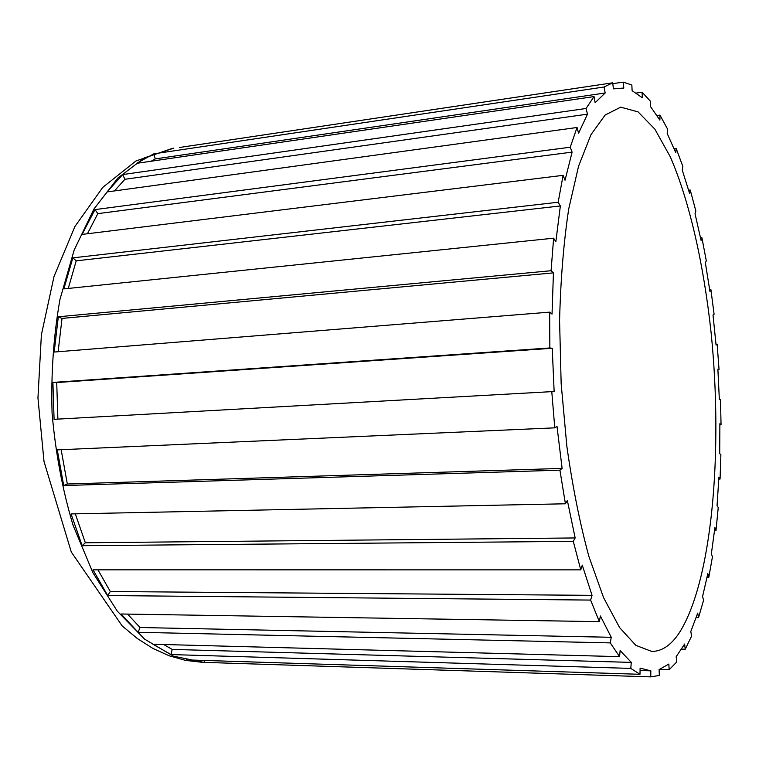 <?xml version="1.0" encoding="UTF-8"?>
<svg xmlns="http://www.w3.org/2000/svg" width="759" height="759" viewBox="0 0 759 759"><rect width="100%" height="100%" fill="white"/><g stroke="black" fill="none" stroke-linecap="round" stroke-linejoin="round"><path stroke-width="1.14" d="M114.495 190.917L124.912 179.285L122.721 174.561L107.047 191.942L577.039 127.493L578.567 133.223L587.504 114.154L586.024 108.49L594.041 96.592L595.141 102.693L605.17 92.977L604.107 87L612.722 82.807L613.395 88.86L623.822 88.044L623.177 82.124L631.849 84.98L632.114 90.672L642.351 97.788L642.086 92.219L650.387 101.175L650.302 106.279L659.894 120.121L659.969 115.112L667.578 129.125L667.18 133.47L675.804 152.777L676.174 148.479L682.863 166.477L682.218 169.988L689.637 193.545L690.254 190.035L695.861 211.068L695.026 213.687L701.079 240.375L701.895 237.719L706.325 260.906L705.339 262.605L709.94 291.428L710.908 289.653L714.096 314.207L713.005 314.985L716.069 345.022L717.141 344.159L719.029 369.358L717.881 369.206L719.352 399.604L720.5 399.661L721.05 424.812L719.874 423.75L719.712 453.664L720.889 454.65L720.063 479.052L718.906 477.079L717.056 505.646L718.232 507.553L715.993 530.475L714.912 527.609L711.354 553.871L712.464 556.708L708.811 577.314L707.834 573.605L702.578 596.517L703.574 600.246L698.517 617.627L697.711 613.12L690.794 631.526L691.62 636.099L685.206 649.239L684.637 644.03L676.174 656.658L676.762 661.962L669.134 669.78L668.859 664.04L659.078 669.599L659.353 675.463L650.748 676.876L650.842 670.842L640.103 668.129L639.989 674.296L630.776 668.404L631.298 662.389L620.131 650.529L619.581 656.649L610.274 642.892L611.261 637.294L600.378 615.985L599.344 621.64L590.597 600.075L592.048 595.341L582.267 565.151L580.758 569.857L573.292 541.376L575.161 537.951L567.343 500.475L565.417 503.786L559.924 470.163L562.115 468.407L556.992 426.254L554.772 427.848L551.784 391.635L554.155 391.748L552.229 348.267L549.848 347.964L549.649 312.139L552.03 314.122L553.434 272.861L551.081 270.726L553.615 238.184L555.835 241.817L560.351 205.955L558.169 202.236L563.112 175.338L565.038 180.244L572.106 152.123L570.237 147.218L577.039 127.493M122.721 174.561L586.024 108.49M124.912 179.285L587.504 114.154M659.286 669.476L669.134 669.78M639.989 674.296L186.192 659.865L203.678 662.351L650.748 676.876M619.581 656.649L152.91 644.23L171.022 654.562L630.776 668.404M599.344 621.64L121.07 613.993L138.119 632.285L610.274 642.892M580.758 569.857L93.015 569.838L107.702 595.549L590.597 600.075M565.417 503.786L71.08 513.928L82.152 545.693L573.292 541.376M554.772 427.848L57.276 449.878L63.699 485.561L559.924 470.163M57.883 419.12L56.716 382.555L52.902 382.422L54.079 419.329L551.784 391.635M52.902 382.422L549.848 347.964M58.13 351.73L62.029 318.419L58.32 316.778L54.174 352.053L549.649 312.139M58.32 316.778L551.081 270.726M68.263 288.439L76.213 260.84L72.855 257.861L63.87 288.894L553.615 238.184M72.855 257.861L558.169 202.236M87.418 233.753L97.835 213.63L95.008 209.598L82.095 234.408L563.112 175.338M95.008 209.598L570.237 147.218M151.126 161.231L155.282 158.906L153.783 153.84L136.563 163.356L594.041 96.592M153.783 153.84L604.107 87M179.352 147.512L612.722 82.807M620.72 107.142L638.11 111.915L654.865 129.153L670.311 156.847C689.608 201.334 703.764 264.673 711.098 332.632C723.213 451.444 712.246 582.684 678.641 633.793C670.595 645.529 661.649 651.402 651.801 651.431L635.9 645.397L619.562 627.551L603.585 597.675L588.861 556.328C579.933 523.53 572.609 486.88 566.869 446.387L561.157 383.656L559.582 320.687C560.597 279.805 563.643 242.557 568.719 208.943L578.567 166.174L590.986 134.647L605.151 115.036L620.72 107.142M62.029 318.419L553.434 272.861M138.119 632.285L140.017 627.522L611.261 637.294M612.817 83.661L623.177 82.124M635.681 93.148L642.086 92.219M656.725 115.558L659.969 115.112M674.001 148.755L676.174 148.479M688.593 190.224L690.254 190.035M700.51 237.861L701.895 237.719M709.674 289.758L710.908 289.653M715.984 344.235L717.141 344.159M717.891 369.424L719.029 369.358M719.874 424.86L721.05 424.812M718.773 479.09L720.063 479.052M714.513 530.484L715.993 530.475M706.99 577.314L708.811 577.314M696.031 617.598L698.517 617.627M681.212 649.144L685.206 649.239M82.152 545.693L85.35 542.78L575.161 537.951M155.282 158.906L605.17 92.977M85.35 542.78L75.302 513.843M171.022 654.562L172.189 649.41L631.298 662.389M107.702 595.549L110.302 591.536L97.958 569.838M76.213 260.84L560.351 205.955M640.055 670.51L650.842 670.842M204.209 662.37L204.38 660.444M63.699 485.561L67.323 484.014L61.156 449.707M110.302 591.536L592.048 595.341M97.835 213.63L572.106 152.123M56.716 382.555L552.229 348.267M140.017 627.522L127.578 614.097M172.189 649.41L163.688 644.524M67.323 484.014L562.115 468.407M173.858 148.138L144.495 157.806L117.863 178.033L93.945 209.01L74.192 249.996L59.97 299.388C53.557 335.772 50.919 373.703 52.077 413.171C55.492 452.516 62.485 489.878 73.073 525.275L92.902 572.703L117.256 611.128L144.599 639.135L173.384 656.146L203.678 662.351M172.407 148.356L135.975 160.965L102.759 187.388L74.913 226.505L54.012 276.523L41.384 334.833L37.95 397.906L44.013 461.519L71.299 552.03L122.161 625.9L137.265 638.49L153.024 648.49L169.238 655.814L185.718 660.425L202.207 662.303"/></g></svg>
